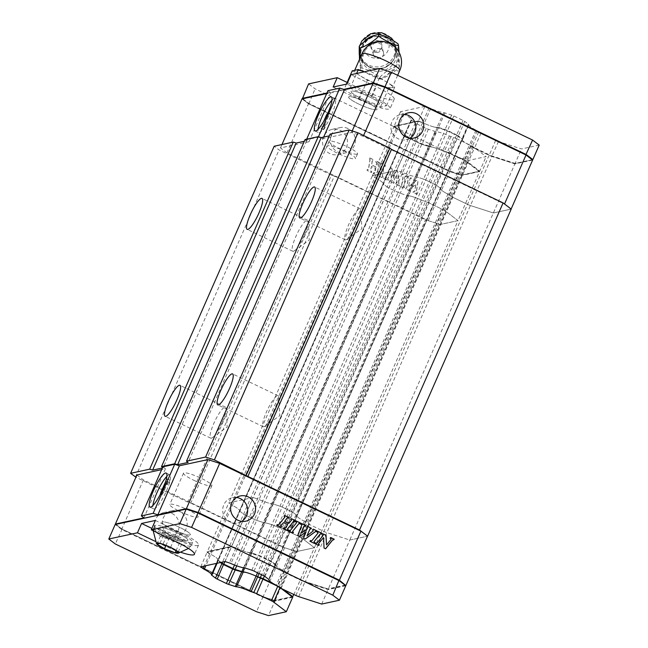 <?xml version="1.0" encoding="UTF-8"?>
<svg xmlns="http://www.w3.org/2000/svg" width="648" height="648" viewBox="0 0 648 648"><rect width="100%" height="100%" fill="white"/><g stroke="black" fill="none" stroke-linecap="round" stroke-linejoin="round"><path stroke-width="0.49" stroke-dasharray="3.24 2.43" d="M345.773 585.727L328.042 589.575L305.103 582.147A4.131 0.648 23.7 0 1 302.219 580.981L287.477 573.909A4.131 0.648 23.7 0 1 285.209 572.605L283.897 570.977A3.102 0.486 -156.3 0 0 282.763 570.305A14.621 2.284 23.7 0 1 275.999 565.882A14.685 1.28 24.3 0 1 275.4 565.137A14.685 1.28 24.3 0 1 275.416 565.121L268.993 579.741L275.416 565.113L271.31 562.002A3.102 0.486 -156.3 0 0 269.609 561.03L260.399 556.608A3.102 0.486 -156.3 0 0 258.236 555.733L250.42 553.133A14.685 1.304 24.8 0 1 247.649 552.274A14.621 2.284 23.7 0 1 237.533 548.597A3.102 0.486 -156.3 0 0 236.018 548.005L231.417 547.05L231.223 546.353L234.284 547.341A3.613 0.567 23.7 0 1 236.018 548.005M225.059 561.533L231.417 547.05L207.068 552.331L209.701 553.716A3.102 0.486 -156.3 0 0 210.827 554.388A14.621 2.284 23.7 0 1 217.566 558.803A14.685 3.305 23.1 0 1 217.858 559.329A14.685 3.305 23.1 0 1 217.898 560.147A14.685 3.305 23.1 0 1 217.874 560.188L220.45 562.537M283.897 570.977A3.613 0.567 23.7 0 1 285.136 571.747L285.833 572.273A3.613 0.567 -156.3 0 0 287.817 573.415L302.551 580.486A3.613 0.567 -156.3 0 0 305.078 581.507L327.848 588.878L345.473 585.055M247.649 552.274A14.102 2.203 -156.3 0 0 250.266 552.663A3.613 0.567 23.7 0 1 251.708 552.987L258.212 555.093A3.613 0.567 23.7 0 1 260.739 556.114L269.941 560.528A3.613 0.567 23.7 0 1 271.933 561.67L275.497 564.392A3.613 0.567 23.7 0 1 275.87 564.943A14.102 2.203 -156.3 0 0 275.999 565.882M209.701 553.716A3.613 0.567 23.7 0 1 208.454 552.947L206.761 551.659L231.223 546.353M220.895 562.44L218.068 560.285A3.613 0.567 23.7 0 1 217.671 559.872A3.613 0.567 23.7 0 1 217.696 559.734A14.102 2.203 -156.3 0 0 217.801 559.184A14.102 2.203 -156.3 0 0 217.566 558.803M282.552 589.081L279.806 586.991A3.613 0.567 -156.3 0 0 277.822 585.849L273.618 583.832M115.879 524.264L122.164 529.068L263.039 596.654L274.647 600.421L292.378 596.573M172.222 529.311A15.503 2.422 -156.3 0 0 190.358 534.689A15.503 2.422 -156.3 0 0 180.112 527.602A15.503 2.422 -156.3 0 0 161.976 522.223A15.503 2.422 -156.3 0 0 172.222 529.311A15.503 2.422 -156.3 0 0 190.358 534.689A15.503 2.422 -156.3 0 0 177.139 526.233A15.503 2.422 -156.3 0 0 161.976 522.223A15.503 2.422 -156.3 0 0 172.222 529.311M321.683 604.066L328.042 589.575L327.848 588.878M200.71 566.814L207.068 552.331L206.761 551.659M277.879 586.351A4.131 0.648 23.7 0 1 280.017 587.59L280.997 588.335M274.647 600.421L274.849 601.117L262.886 597.245L121.646 529.473L115.158 524.524M292.677 597.245L274.849 601.117L268.491 615.6M263.039 596.654L256.527 611.728M122.164 529.068L115.287 543.956M177.649 533.207A15.503 2.422 23.7 0 1 187.896 540.294A15.503 2.422 23.7 0 1 172.733 536.285A15.503 2.422 23.7 0 1 159.513 527.837A15.503 2.422 23.7 0 1 177.649 533.207M155.374 520.457L180.606 532.567A27.127 4.244 23.7 0 1 198.539 544.968A27.127 4.244 23.7 0 1 166.795 535.564L151.883 528.404M181.27 552.461A27.127 4.244 23.7 0 1 162.697 544.903L155.204 541.315M511.199 209.093L493.363 212.965L470.424 205.538A4.131 0.648 23.7 0 1 467.54 204.363L452.798 197.292A4.131 0.648 23.7 0 1 450.53 195.988L449.072 194.878A3.102 0.486 -156.3 0 0 447.881 194.157A14.621 2.284 23.7 0 1 440.648 188.69A14.621 2.284 23.7 0 1 440.672 188.657A3.102 0.486 -156.3 0 0 440.324 188.204L436.63 185.393A3.102 0.486 -156.3 0 0 434.93 184.413L425.728 179.998A3.102 0.486 -156.3 0 0 423.557 179.115L416.826 176.936A3.102 0.486 -156.3 0 0 415.676 176.669A14.621 2.284 23.7 0 1 402.651 172.449A3.102 0.486 -156.3 0 0 401.039 171.825L396.738 170.432L372.389 175.713L374.763 177.528A3.102 0.486 -156.3 0 0 375.945 178.241A14.621 2.284 23.7 0 1 383.146 183.692L239.549 510.81A3.102 0.486 -156.3 0 0 239.549 510.818A3.102 0.486 -156.3 0 0 239.898 511.256L243.616 514.091L239.898 511.256A3.102 0.486 23.7 0 1 239.549 510.818A3.102 0.486 23.7 0 1 239.549 510.81A14.621 2.284 -156.3 0 0 239.566 510.778A14.621 2.284 23.7 0 1 239.549 510.81L218.011 559.872A3.102 0.486 23.7 0 1 218.011 559.872A14.621 2.284 -156.3 0 0 218.028 559.84A14.621 2.284 -156.3 0 0 210.827 554.388A3.102 0.486 23.7 0 1 209.644 553.676L207.271 551.861L228.809 502.799L253.157 497.518L231.62 546.58L207.271 551.861M302.017 98.852L308.505 103.793L449.744 171.566L461.708 175.438L479.536 171.566L458.006 220.628L440.17 224.5L428.207 220.628L286.967 152.855L280.487 147.914L309.023 141.718L306.431 139.741L318.273 137.174L322.971 138.696L351.516 132.508L363.253 136.307L504.492 204.071L511.094 209.118L493.363 212.965L470.424 205.538A4.131 0.648 23.7 0 1 467.54 204.363L452.798 197.292L474.336 148.23A4.131 0.648 -156.3 0 1 472.068 146.926L470.602 145.808A3.102 0.486 -156.3 0 0 469.419 145.095A14.621 2.284 23.7 0 1 462.186 139.628A14.621 2.284 23.7 0 1 462.21 139.587L462.21 139.587A3.102 0.486 -156.3 0 0 461.862 139.142L440.324 188.204L436.63 185.393A3.102 0.486 -156.3 0 0 434.93 184.413L425.728 179.998L447.266 130.928A3.102 0.486 23.7 0 0 445.095 130.054L438.364 127.875A3.102 0.486 -156.3 0 0 437.214 127.607A14.621 2.284 23.7 0 1 424.181 123.387A3.102 0.486 -156.3 0 0 422.569 122.764L418.276 121.37L393.927 126.652L396.301 128.458A3.102 0.486 -156.3 0 0 397.475 129.179A14.621 2.284 23.7 0 1 404.684 134.63A14.621 2.284 23.7 0 1 404.668 134.663A3.102 0.486 -156.3 0 0 404.668 134.671A3.102 0.486 -156.3 0 0 405.016 135.108L218.36 560.317A3.102 0.486 23.7 0 1 218.011 559.88L383.13 183.732A3.102 0.486 -156.3 0 0 383.478 184.17L387.196 187.005A3.102 0.486 -156.3 0 0 388.897 187.985L398.099 192.399A3.102 0.486 -156.3 0 0 400.262 193.274L406.96 195.445A3.102 0.486 -156.3 0 0 408.11 195.712A14.621 2.284 23.7 0 1 421.184 199.948A3.102 0.486 -156.3 0 0 422.796 200.572L425.453 201.431A4.131 0.648 23.7 0 1 428.336 202.605L443.078 209.677A4.131 0.648 23.7 0 1 445.346 210.973L458.006 220.628L440.17 224.5L425.493 219.745L281.912 546.831L296.59 551.586L314.426 547.714L301.766 538.059A4.131 0.648 -156.3 0 0 299.498 536.755L284.756 529.683A4.131 0.648 -156.3 0 0 281.872 528.517L279.215 527.658L281.872 528.517L425.453 201.431A4.131 0.648 23.7 0 1 428.336 202.605L443.078 209.677A4.131 0.648 23.7 0 1 445.346 210.973L458.006 220.628L293.876 594.516M405.016 135.108L408.734 137.943L387.196 187.005A3.102 0.486 -156.3 0 0 388.897 187.985L398.099 192.399L419.637 143.338A3.102 0.486 23.7 0 0 421.799 144.212L428.498 146.383A3.102 0.486 -156.3 0 0 429.648 146.651A14.621 2.284 23.7 0 1 442.714 150.887A3.102 0.486 -156.3 0 0 444.334 151.511L422.796 200.572A3.102 0.486 23.7 0 1 421.184 199.948A14.621 2.284 -156.3 0 0 408.11 195.712A3.102 0.486 23.7 0 1 406.96 195.445L263.38 522.531A3.102 0.486 -156.3 0 0 264.53 522.798A3.102 0.486 23.7 0 1 263.38 522.531L256.681 520.36A3.102 0.486 23.7 0 1 254.518 519.485L245.317 515.071A3.102 0.486 23.7 0 1 243.616 514.091L387.196 187.005L383.478 184.17A3.102 0.486 23.7 0 1 383.13 183.732L404.668 134.671L383.13 183.724A14.621 2.284 -156.3 0 0 383.146 183.692A3.102 0.486 -156.3 0 0 383.13 183.732A3.102 0.486 23.7 0 1 383.13 183.724A14.621 2.284 23.7 0 1 383.13 183.724A14.621 2.284 -156.3 0 0 375.945 178.241L232.365 505.327A14.621 2.284 23.7 0 1 239.566 510.778A14.621 2.284 -156.3 0 0 232.365 505.327A3.102 0.486 23.7 0 1 231.182 504.614A3.102 0.486 -156.3 0 0 232.365 505.327L205.862 565.696M422.569 122.764L401.039 171.825A3.102 0.486 23.7 0 1 402.651 172.449L259.07 499.535A3.102 0.486 -156.3 0 0 257.459 498.911L253.157 497.518L257.459 498.911A3.102 0.486 23.7 0 1 259.07 499.535A14.621 2.284 -156.3 0 0 272.095 503.755A14.621 2.284 23.7 0 1 259.07 499.535L237.533 548.597A14.621 2.284 -156.3 0 0 250.557 552.817A3.102 0.486 23.7 0 1 251.708 553.084L258.447 555.263A3.102 0.486 -156.3 0 1 260.609 556.146L282.147 507.084L291.349 511.499A3.102 0.486 23.7 0 1 293.05 512.471L296.744 515.29L293.05 512.471L458.168 136.323L461.862 139.142M418.276 121.37L396.738 170.432L401.039 171.825L235.921 547.973A3.102 0.486 23.7 0 1 237.533 548.597L230.963 563.549M539.201 145.103L521.462 148.943L498.523 141.523A4.131 0.648 23.7 0 1 495.639 140.349L480.905 133.277A4.131 0.648 23.7 0 1 478.637 131.973L477.171 130.856A3.102 0.486 -156.3 0 0 475.98 130.143A14.621 2.284 23.7 0 1 468.755 124.675A14.621 2.284 23.7 0 1 468.771 124.635L468.771 124.635A3.102 0.486 -156.3 0 0 468.423 124.189L464.729 121.37A3.102 0.486 -156.3 0 0 463.028 120.398L453.827 115.984A3.102 0.486 -156.3 0 0 451.664 115.101L444.925 112.922A3.102 0.486 -156.3 0 0 443.775 112.655A14.621 2.284 23.7 0 1 430.75 108.435A3.102 0.486 -156.3 0 0 429.138 107.811L424.837 106.418L400.488 111.699L402.862 113.513A3.102 0.486 -156.3 0 0 404.044 114.226A14.621 2.284 23.7 0 1 411.245 119.678A14.621 2.284 23.7 0 1 411.237 119.71A3.102 0.486 -156.3 0 0 411.229 119.718A3.102 0.486 -156.3 0 0 411.577 120.155L415.295 122.99A3.102 0.486 -156.3 0 0 416.996 123.971L410.638 138.453A3.102 0.486 -156.3 0 1 408.937 137.473L404.806 134.347A14.685 1.28 -155.7 0 0 404.214 133.593A14.621 2.284 -156.3 0 0 397.475 129.179A3.102 0.486 23.7 0 1 396.349 128.507A3.613 0.567 23.7 0 1 395.11 127.737L393.417 126.449L418.478 120.901L422.666 122.796A3.102 0.486 23.7 0 1 424.181 123.387L402.651 172.449A14.621 2.284 -156.3 0 0 415.676 176.669A3.102 0.486 23.7 0 1 416.826 176.936L273.245 504.023A3.102 0.486 -156.3 0 0 272.095 503.755A3.102 0.486 23.7 0 1 273.245 504.023L279.976 506.201A3.102 0.486 23.7 0 1 282.147 507.084L291.349 511.499A3.102 0.486 23.7 0 1 293.05 512.471L271.512 561.541A3.102 0.486 -156.3 0 0 269.811 560.561L260.609 556.146M462.186 139.628L440.648 188.69A14.621 2.284 -156.3 0 1 440.672 188.657L462.21 139.587L440.672 188.657A3.102 0.486 23.7 0 1 440.672 188.657L275.554 564.797A3.102 0.486 23.7 0 0 275.206 564.351L440.324 188.204A3.102 0.486 23.7 0 1 440.672 188.649A3.102 0.486 -156.3 0 0 440.672 188.649L297.092 515.735A3.102 0.486 -156.3 0 0 296.744 515.29A3.102 0.486 23.7 0 1 297.092 515.735L297.092 515.735A14.621 2.284 -156.3 0 0 297.076 515.776A14.621 2.284 23.7 0 1 297.092 515.735L275.554 564.805A3.102 0.486 23.7 0 1 275.554 564.805A14.621 2.284 -156.3 0 0 275.538 564.837A14.621 2.284 -156.3 0 0 282.763 570.305A3.102 0.486 23.7 0 1 283.954 571.026L285.42 572.144A4.131 0.648 23.7 0 0 287.688 573.44L302.422 580.511A4.131 0.648 23.7 0 0 305.305 581.685L326.843 532.624L349.782 540.043L367.513 536.204L349.782 540.043L328.244 589.113L305.305 581.685M275.538 564.837L440.648 188.69A14.621 2.284 -156.3 0 0 447.881 194.157L304.301 521.243A14.621 2.284 23.7 0 1 297.076 515.776A14.621 2.284 -156.3 0 0 304.301 521.243A3.102 0.486 23.7 0 1 305.491 521.956A3.102 0.486 -156.3 0 0 304.301 521.243L276.202 585.257M416.996 123.971L426.198 128.385A3.102 0.486 -156.3 0 0 428.369 129.26L435.059 131.431A3.102 0.486 -156.3 0 0 436.209 131.698A14.621 2.284 23.7 0 1 449.283 135.934A3.102 0.486 -156.3 0 0 450.895 136.558L453.551 137.417A4.131 0.648 23.7 0 1 456.435 138.583L450.077 153.074A4.131 0.648 23.7 0 0 447.193 151.899L444.236 151.478A3.102 0.486 23.7 0 1 442.714 150.887L277.603 527.035A3.102 0.486 -156.3 0 0 279.215 527.658A3.102 0.486 23.7 0 1 277.603 527.035A14.621 2.284 -156.3 0 0 264.53 522.798A14.621 2.284 23.7 0 1 277.603 527.035L257.523 572.767M463.028 120.398L456.67 134.881A3.102 0.486 -156.3 0 1 458.371 135.861L462.348 139.263A14.685 3.305 -156.9 0 0 462.324 139.32A14.685 3.305 -156.9 0 0 462.364 140.138A14.685 3.305 -156.9 0 0 462.656 140.665A14.621 2.284 -156.3 0 0 469.419 145.095L447.881 194.157A3.102 0.486 23.7 0 1 449.072 194.878L305.491 521.956L306.95 523.074A4.131 0.648 -156.3 0 0 309.226 524.378L323.959 531.449A4.131 0.648 -156.3 0 0 326.843 532.624L349.782 540.043L514.901 163.895L532.632 160.048M404.044 114.226L375.945 178.241A3.102 0.486 23.7 0 1 374.763 177.528L231.182 504.614L228.809 502.799L253.157 497.518L396.738 170.432L372.389 175.713L228.809 502.799L231.182 504.614L209.644 553.676M136.906 475L143.386 479.941L284.626 547.714L296.59 551.586L275.052 600.647L263.096 596.776L121.848 529.003L115.717 524.329M162.851 466.827L165.443 468.804L161.619 469.638M193.752 480.249A15.503 2.422 -156.3 0 0 211.896 485.619A15.503 2.422 -156.3 0 0 198.677 477.171A15.503 2.422 -156.3 0 0 183.506 473.161A15.503 2.422 -156.3 0 0 193.752 480.249M165.443 468.804L143.913 517.865M143.386 479.941L121.848 529.003M284.626 547.714L263.096 596.776M171.923 513.435A12.92 12.474 -102.2 0 1 179.221 526.597A12.92 12.474 -102.2 0 1 169.533 537.735A12.92 12.474 -102.2 0 1 154.605 527.755A12.92 12.474 -102.2 0 1 164.057 512.487A12.92 12.474 -102.2 0 1 171.923 513.435M292.507 596.865L275.052 600.647M272.849 583.37L277.96 585.824A4.131 0.648 23.7 0 1 280.228 587.12L283.2 589.397M218.36 560.317L221.081 562.399M235.921 547.973L231.62 546.58M275.206 564.351L271.512 561.541M345.603 585.346L328.244 589.113M179.812 511.718A12.92 12.474 77.8 0 0 171.947 510.778A12.92 12.474 77.8 0 0 162.494 526.046A12.92 12.474 77.8 0 0 177.422 536.026A12.92 12.474 77.8 0 0 187.11 524.888A12.92 12.474 77.8 0 0 179.812 511.718M287.769 530.647L283.216 528.549L283.929 527.796M284.99 528.144A0.502 0.486 77.8 0 0 285.193 527.999L287.526 524.58L283.476 522.653M281.054 527.423L276.575 525.366L277.287 524.613M278.348 524.961A0.502 0.486 77.8 0 0 278.551 524.807L284.796 517.015L283.889 516.237L284.602 515.484M288.36 518.295L287.542 517.995A0.502 0.486 77.8 0 0 287.307 517.946M288.814 523.438L291.422 520.214L290.523 519.421L291.236 518.667M295.002 521.478L294.184 521.178A0.502 0.486 77.8 0 0 293.941 521.13M292.783 533.053L288.303 530.995L289.016 530.242M290.077 530.582A0.502 0.486 77.8 0 0 290.28 530.437L296.509 522.653L295.61 521.867L296.33 521.105M300.089 523.924L299.271 523.616A0.502 0.486 77.8 0 0 299.028 523.576M314.24 543.348L309.768 541.291L310.481 540.537M311.534 540.886A0.502 0.486 77.8 0 0 311.745 540.732L317.974 532.956L317.075 532.162L317.787 531.409M321.554 534.219L320.736 533.92A0.502 0.486 77.8 0 0 320.493 533.871M318.67 545.47L315.074 543.842L315.787 543.081M316.613 543.267A0.753 0.729 77.8 0 0 316.945 543.032L322.866 535.637A0.502 0.486 77.8 0 0 322.688 534.859L323.101 533.952M326.373 545.025L330.836 539.46A0.502 0.486 77.8 0 0 330.658 538.682L329.937 538.334L330.65 537.581M333.526 539.962L333.291 539.946A0.753 0.729 77.8 0 0 332.902 539.881M325.523 548.767L323.927 548.087L323.433 537.581M299.449 536.252L297.594 535.451L301.563 525.245A0.502 0.486 77.8 0 0 301.312 524.596L300.704 524.305L301.417 523.552M305.176 526.362L304.576 526.168A0.502 0.486 77.8 0 0 304.333 526.119M301.101 533.166L306.909 528.938A1.004 0.972 77.8 0 0 306.739 527.205L307.168 526.314M310.708 529.019L310.019 528.792M306.86 535.912L313.154 530.882L312.425 529.934L313.138 529.173M316.459 531.781L315.835 531.562A0.502 0.486 77.8 0 0 315.592 531.522M305.192 539.006L303.345 538.213L305.864 532.202M241.728 521.365A12.92 12.474 -102.2 0 1 237.929 522.904A12.92 12.474 -102.2 0 1 223.001 512.924A12.92 12.474 -102.2 0 1 232.454 497.656A12.92 12.474 -102.2 0 1 236.544 497.478M166.868 476.361A18.857 3.929 115.6 0 1 169.857 474.814A18.857 3.929 115.6 0 1 165.24 493.517A18.857 3.929 115.6 0 1 153.536 508.818A18.857 3.929 115.6 0 1 152.879 505.521M165.831 481.067A2.584 0.535 115.6 0 1 167.427 478.969A2.584 0.535 115.6 0 1 166.973 481.156L162.356 491.67A2.584 0.535 -64.4 0 1 160.583 494.14A2.584 0.535 -64.4 0 1 160.485 493.987M168.107 481.707L163.49 492.221A2.584 0.535 115.6 0 1 161.717 494.691A2.584 0.535 115.6 0 1 162.178 492.504L166.795 481.99A2.584 0.535 -64.4 0 0 166.334 484.178A2.584 0.535 -64.4 0 0 166.423 484.186A2.584 0.535 -64.4 0 0 168.107 481.707L166.973 481.156M167.565 484.728A2.584 0.535 115.6 0 1 167.476 484.72A2.584 0.535 115.6 0 1 168.107 482.161A2.584 0.535 115.6 0 1 169.711 480.063A2.584 0.535 115.6 0 1 169.16 482.436A2.584 0.535 115.6 0 1 167.565 484.728M334.368 176.029L331.436 175.073L187.855 502.16L190.787 503.115L334.368 176.029L425.493 219.745M331.436 175.073L279.045 149.939L274.185 146.229M305.095 139.523L306.715 140.762L304.325 141.28M330.083 134.104L331.703 135.343L329.314 135.861M187.855 502.16L135.918 477.244M135.464 477.025L279.045 149.939M190.787 503.115L281.912 546.831M461.708 175.438L296.59 551.586L314.426 547.714L301.766 538.059A4.131 0.648 -156.3 0 0 299.498 536.755L284.756 529.683A4.131 0.648 -156.3 0 0 281.872 528.517L261.589 574.719M243.535 567.721L263.38 522.531L256.681 520.36A3.102 0.486 23.7 0 1 254.518 519.485L245.317 515.071A3.102 0.486 23.7 0 1 243.616 514.091L222.548 562.075M251.708 553.084L273.245 504.023L279.976 506.201A3.102 0.486 23.7 0 1 282.147 507.084L425.728 179.998A3.102 0.486 -156.3 0 0 423.557 179.115L258.447 555.263M283.954 571.026L305.491 521.956L306.95 523.074A4.131 0.648 -156.3 0 0 309.226 524.378L323.959 531.449A4.131 0.648 -156.3 0 0 326.843 532.624L491.962 156.476L514.901 163.895M306.715 140.762L163.134 467.848L162.591 467.435M163.134 467.848L162.332 468.018M331.703 135.343L188.123 462.421M304.528 234.803A17.172 3.58 -64.4 0 0 308.246 221.827A17.172 3.58 -64.4 0 0 307.581 220.271A17.172 3.58 -64.4 0 0 296.93 234.203A17.172 3.58 -64.4 0 0 292.726 251.238A17.172 3.58 -64.4 0 0 294.354 250.776A17.172 3.58 -64.4 0 0 304.528 234.803M222.483 421.71A17.172 3.58 -64.4 0 0 226.201 408.734A17.172 3.58 -64.4 0 0 225.536 407.179A17.172 3.58 -64.4 0 0 214.885 421.111A17.172 3.58 -64.4 0 0 210.681 438.145A17.172 3.58 -64.4 0 0 212.309 437.684A17.172 3.58 -64.4 0 0 222.483 421.71M357.137 223.398A17.172 3.58 -64.4 0 0 360.855 210.414A17.172 3.58 -64.4 0 0 360.199 208.859A17.172 3.58 -64.4 0 0 349.539 222.799A17.172 3.58 -64.4 0 0 345.335 239.825A17.172 3.58 -64.4 0 0 346.964 239.363A17.172 3.58 -64.4 0 0 357.137 223.398M275.092 410.297A17.172 3.58 -64.4 0 0 278.81 397.321A17.172 3.58 -64.4 0 0 278.154 395.766A17.172 3.58 -64.4 0 0 267.494 409.698A17.172 3.58 -64.4 0 0 263.291 426.732A17.172 3.58 -64.4 0 0 264.919 426.271A17.172 3.58 -64.4 0 0 275.092 410.297M447.266 130.928L456.467 135.351A3.102 0.486 23.7 0 1 458.168 136.323M419.637 143.338L410.435 138.923A3.102 0.486 23.7 0 1 408.734 137.943M444.334 151.511L446.99 152.369A4.131 0.648 -156.3 0 1 449.874 153.536L264.376 576.113M479.536 171.566L466.876 161.911A4.131 0.648 -156.3 0 0 464.608 160.607L449.874 153.536M327.969 90.68L330.561 92.656L326.738 93.49M474.336 148.23L489.078 155.301A4.131 0.648 -156.3 0 0 491.962 156.476M358.871 104.101A15.503 2.422 -156.3 0 0 377.014 109.472A15.503 2.422 -156.3 0 0 366.768 102.392A15.503 2.422 -156.3 0 0 348.624 97.014A15.503 2.422 -156.3 0 0 358.871 104.101A15.503 2.422 -156.3 0 0 377.014 109.472A15.503 2.422 -156.3 0 0 363.795 101.023A15.503 2.422 -156.3 0 0 348.624 97.014A15.503 2.422 -156.3 0 0 358.871 104.101M345.23 151.454A15.503 2.422 -156.3 0 0 327.086 146.075A15.503 2.422 -156.3 0 0 340.305 154.524A15.503 2.422 -156.3 0 0 355.477 158.541A15.503 2.422 -156.3 0 0 345.23 151.454M470.602 145.808L449.072 194.878L450.53 195.988L285.42 572.144M287.688 573.44L452.798 197.292A4.131 0.648 23.7 0 1 450.53 195.988L472.068 146.926M259.087 573.512L422.796 200.572L425.453 201.431L446.99 152.369M428.498 146.383L406.96 195.445L400.262 193.274L236.714 565.858M234.527 565.032L398.099 192.399A3.102 0.486 -156.3 0 0 400.262 193.274L421.799 144.212M396.301 128.458L374.763 177.528L372.389 175.713L393.927 126.652M438.364 127.875L416.826 176.936L423.557 179.115L445.095 130.054M322.971 138.696L323.676 137.076M351.516 132.508L352.196 130.953M363.253 136.307L363.601 135.521M428.207 220.628L449.744 171.566M286.967 152.855L308.505 103.793M380.141 162.98L375.71 160.858L375.557 161.879L376.318 162.251A0.502 0.486 -102.2 0 1 376.601 162.786L375.646 166.868L371.677 164.965L372.082 161.255A0.753 0.729 -102.2 0 1 373.102 160.704L373.499 159.797L369.077 157.675L368.915 158.695L369.684 159.06A0.502 0.486 -102.2 0 1 369.959 159.602L368.38 169.63L367.222 169.42L367.06 170.44L371.482 172.562L371.644 171.542L370.883 171.177A0.502 0.486 -102.2 0 1 370.599 170.635L371.401 166.536L375.524 168.456L375.014 172.797L373.856 172.603L373.694 173.624L378.124 175.754L378.286 174.725L377.517 174.361A0.502 0.486 -102.2 0 1 377.241 173.818L378.772 164.114A0.502 0.486 -102.2 0 1 379.445 163.75L379.979 164.001L380.271 162.956L375.848 160.834L375.686 161.854L376.448 162.219A0.502 0.486 -102.2 0 1 376.731 162.761L375.775 166.844L371.806 164.94L372.211 161.222A0.753 0.729 -102.2 0 1 373.232 160.672L373.637 159.773L369.206 157.642L369.044 158.663L369.814 159.035A0.502 0.486 -102.2 0 1 370.089 159.578L368.51 169.598L367.351 169.395L367.189 170.416L371.62 172.538L371.782 171.518L371.012 171.145A0.502 0.486 -102.2 0 1 370.729 170.602L371.531 166.512L375.654 168.431L375.151 172.773L373.993 172.579L373.831 173.599L378.254 175.721L378.416 174.701L377.646 174.336A0.502 0.486 -102.2 0 1 377.371 173.794L378.902 164.09A0.502 0.486 -102.2 0 1 379.582 163.717L380.109 163.976L380.271 162.956M383.859 166.56A0.502 0.486 -102.2 0 1 384.539 166.188L385.066 166.447L385.228 165.426L380.805 163.304L380.643 164.325L381.405 164.689A0.502 0.486 -102.2 0 1 381.688 165.232L380.109 175.244L378.95 175.049L378.788 176.07L383.211 178.192L383.373 177.171L382.604 176.799A0.502 0.486 -102.2 0 1 382.328 176.264L383.989 166.528A0.502 0.486 -102.2 0 1 384.669 166.163L385.196 166.415L385.358 165.394L380.935 163.272L380.773 164.292L381.542 164.665A0.502 0.486 -102.2 0 1 381.818 165.2L380.238 175.211L379.08 175.017L378.918 176.037L383.341 178.16L383.503 177.139L382.741 176.774A0.502 0.486 -102.2 0 1 382.458 176.232L383.989 166.528M405.324 176.855A0.502 0.486 -102.2 0 1 405.996 176.491L406.531 176.742L406.693 175.721L402.262 173.599L402.1 174.62L402.87 174.984A0.502 0.486 -102.2 0 1 403.153 175.527L401.566 185.539L400.407 185.344L400.245 186.365L404.676 188.487L404.838 187.466L404.069 187.102A0.502 0.486 -102.2 0 1 403.785 186.559L405.454 176.823A0.502 0.486 -102.2 0 1 406.126 176.459L406.661 176.718L406.823 175.689L402.392 173.567L402.238 174.587L402.999 174.96A0.502 0.486 -102.2 0 1 403.283 175.503L401.703 185.514L400.537 185.32L400.383 186.341L404.806 188.463L404.968 187.442L404.198 187.07A0.502 0.486 -102.2 0 1 403.923 186.527L405.454 176.823M409.73 178.97A0.502 0.486 -102.2 0 1 410.411 178.605L410.954 178.864L411.116 177.844L407.576 176.143L407.786 177.35A0.753 0.729 -102.2 0 1 408.208 178.16L406.709 187.677A0.502 0.486 -102.2 0 1 406.029 188.042L405.559 188.916L408.459 190.31L415.805 184.332L414.671 191.5A0.502 0.486 -102.2 0 1 413.991 191.865L413.27 191.516L413.108 192.537L416.648 194.238L416.624 193.128A0.753 0.729 -102.2 0 1 416.21 192.318L417.976 181.132L416.421 180.395L408.483 186.859L409.86 178.945A0.502 0.486 -102.2 0 1 410.54 178.573L411.083 178.84L411.245 177.819L407.705 176.118L407.916 177.317A0.753 0.729 -102.2 0 1 408.337 178.135L406.839 187.645A0.502 0.486 -102.2 0 1 406.158 188.009L405.689 188.884L408.596 190.277L415.935 184.307L414.801 191.468A0.502 0.486 -102.2 0 1 414.121 191.832L413.4 191.484L413.238 192.513L416.777 194.206L416.761 193.096A0.753 0.729 -102.2 0 1 416.34 192.286L418.106 181.108L416.559 180.363L408.613 186.827L409.86 178.945M393.134 176.426L391.862 168.61L390.096 167.759L385.276 177.56A0.502 0.486 -102.2 0 1 384.645 177.779L384.037 177.487L383.875 178.508L388.298 180.63L388.46 179.609L387.909 179.35A0.502 0.486 -102.2 0 1 387.666 178.67L390.72 172.036L391.441 179.391A1.004 0.972 -102.2 0 1 390.08 180.387L389.626 181.27L393.83 183.287L393.992 182.266L393.32 181.659L396.471 174.798L396.924 183.076L395.766 183.117L395.604 184.137L399.581 186.049L399.743 185.028L399.168 184.753A0.502 0.486 -102.2 0 1 398.885 184.34L397.621 171.372L395.847 170.521L393.134 176.426L392 168.577L390.226 167.727L385.406 177.528A0.502 0.486 -102.2 0 1 384.774 177.755L384.167 177.463L384.005 178.484L388.436 180.606L388.589 179.585L388.039 179.318A0.502 0.486 -102.2 0 1 387.804 178.646L390.857 172.004L391.57 179.366A1.004 0.972 -102.2 0 1 390.209 180.363L389.756 181.246L393.96 183.263L394.122 182.234L393.449 181.634L396.6 174.774L397.062 183.044L395.896 183.084L395.734 184.105L399.719 186.017L399.881 184.996L399.298 184.721A0.502 0.486 -102.2 0 1 399.014 184.307L397.751 171.339L395.977 170.489L393.263 176.402M340.111 130.272A12.92 12.474 -102.2 0 1 347.417 143.443A12.92 12.474 -102.2 0 1 337.721 154.58A12.92 12.474 -102.2 0 1 322.801 144.601A12.92 12.474 -102.2 0 1 332.246 129.333A12.92 12.474 -102.2 0 1 340.111 130.272M280.487 147.914L281.961 144.544M309.023 141.718L330.561 92.656M306.431 139.741L306.682 139.182M318.273 137.174L318.46 136.744M409.925 138.21A12.92 12.474 -102.2 0 1 406.126 139.741A12.92 12.474 -102.2 0 1 391.198 129.762A12.92 12.474 -102.2 0 1 400.65 114.493A12.92 12.474 -102.2 0 1 404.741 114.323M348.008 128.563A12.92 12.474 77.8 0 0 340.143 127.624A12.92 12.474 77.8 0 0 330.691 142.884A12.92 12.474 77.8 0 0 345.619 152.863A12.92 12.474 77.8 0 0 355.307 141.734A12.92 12.474 77.8 0 0 348.008 128.563M331.987 100.213A18.857 3.929 115.6 0 1 334.976 98.666A18.857 3.929 115.6 0 1 331.614 114.623A18.857 3.929 115.6 0 1 318.654 132.67A18.857 3.929 115.6 0 1 317.998 129.373M324 126.587A2.584 0.535 -64.4 0 0 324.454 124.4A2.584 0.535 -64.4 0 0 322.68 126.87L327.297 116.357A2.584 0.535 115.6 0 1 329.071 113.886A2.584 0.535 115.6 0 1 328.609 116.073L324 126.587L322.858 126.036L327.475 115.522A2.584 0.535 -64.4 0 0 327.929 113.335A2.584 0.535 -64.4 0 0 327.758 113.368M322.858 126.036A2.584 0.535 115.6 0 1 321.084 128.507A2.584 0.535 115.6 0 1 321.546 126.32L322.68 126.87M323.814 121.144L321.546 126.32M325.134 127.129A2.584 0.535 115.6 0 1 323.449 129.608A2.584 0.535 115.6 0 1 323.36 129.6A2.584 0.535 115.6 0 1 323.992 127.04A2.584 0.535 115.6 0 1 325.596 124.943A2.584 0.535 115.6 0 1 325.134 127.129M430.75 108.435L424.181 123.387A14.621 2.284 -156.3 0 0 434.306 127.065A14.685 3.28 -157.4 0 0 437.351 127.292L444.868 129.883A3.613 0.567 23.7 0 1 447.395 130.904L456.597 135.319A3.613 0.567 23.7 0 1 458.582 136.461L462.154 139.182A3.613 0.567 23.7 0 1 462.55 139.595A3.613 0.567 23.7 0 1 462.526 139.733A14.102 2.203 -156.3 0 0 462.421 140.284A14.102 2.203 -156.3 0 0 462.656 140.665M404.806 134.347L411.229 119.718L404.806 134.347A14.685 1.28 -155.7 0 0 404.814 134.33L404.352 134.517A14.102 2.203 -156.3 0 0 404.214 133.593M396.349 128.507L395.726 127.405L395.11 127.737M475.98 130.143L469.419 145.095A3.102 0.486 23.7 0 1 470.545 145.768L471.582 145.938L472.489 147.064A3.613 0.567 -156.3 0 0 474.474 148.206L489.208 155.277A3.613 0.567 -156.3 0 0 491.735 156.298L514.496 163.669L532.121 159.845L525.706 154.953L384.847 87.367L373.451 83.673L302.527 99.055L308.821 103.85L449.688 171.445L461.303 175.203L479.026 171.364L466.463 161.781A3.613 0.567 -156.3 0 0 464.478 160.639L449.744 153.568A3.613 0.567 -156.3 0 0 447.217 152.547L445.962 152.134A3.613 0.567 23.7 0 1 444.236 151.478M449.283 135.934L442.714 150.887A14.621 2.284 -156.3 0 0 432.572 147.193A14.685 1.304 -155.2 0 0 429.786 146.335L428.474 145.841L428.498 146.48L422.034 144.391A3.613 0.567 23.7 0 1 419.507 143.37L410.297 138.947A3.613 0.567 23.7 0 1 408.313 137.805L404.725 135.067A3.613 0.567 23.7 0 1 404.352 134.517M470.545 145.768A3.613 0.567 23.7 0 1 471.793 146.537M434.306 127.065A14.102 2.203 -156.3 0 0 436.922 127.454A3.613 0.567 23.7 0 1 438.364 127.778M456.435 138.583L471.177 145.654A4.131 0.648 23.7 0 1 473.445 146.958L486.105 156.614L468.269 160.485L456.314 156.614L315.066 88.841L308.586 83.9M347.142 82.434L362.475 89.788A27.127 4.244 -156.3 0 0 394.219 99.193A27.127 4.244 -156.3 0 0 376.286 86.792L351.054 74.682M432.572 147.193A14.102 2.203 -156.3 0 0 429.94 146.804A3.613 0.567 23.7 0 1 428.498 146.48M417.871 121.144L420.941 122.132A3.613 0.567 23.7 0 1 422.666 122.796M361.333 98.496A15.503 2.422 -156.3 0 0 379.477 103.866A15.503 2.422 -156.3 0 0 366.258 95.418A15.503 2.422 -156.3 0 0 351.086 91.409A15.503 2.422 -156.3 0 0 361.333 98.496M393.417 126.449L394.13 126.182L395.726 127.405M410.297 138.947L410.638 138.453L419.839 142.868A3.102 0.486 -156.3 0 0 422.01 143.751L428.474 145.841M449.744 153.568L450.077 153.074L464.819 160.145A4.131 0.648 23.7 0 1 467.087 161.449L479.747 171.104L461.911 174.968L449.955 171.096L308.707 103.324L302.227 98.383M479.026 171.364L479.747 171.104L486.105 156.614M461.303 175.203L461.911 174.968L468.269 160.485M449.688 171.445L456.314 156.614M308.821 103.85L315.066 88.841M326.94 93.02L343.724 89.383M514.496 163.669L515.103 163.434L492.164 156.006A4.131 0.648 23.7 0 1 489.281 154.84L474.547 147.768A4.131 0.648 23.7 0 1 472.279 146.464L471.582 145.938M532.842 159.586L515.103 163.434L521.462 148.943M456.597 135.319L456.67 134.881L447.468 130.467A3.102 0.486 -156.3 0 0 445.306 129.584L438.801 127.486M424.837 106.418L418.478 120.901L393.514 126.522M333.137 87.026L358.376 99.136A27.127 4.244 -156.3 0 0 390.12 108.54A27.127 4.244 -156.3 0 0 372.187 96.139L346.947 84.029M400.488 111.699L394.13 126.182M364.273 71.815L379.558 77.63L394.745 87.035L391.708 87.691A20.663 3.232 -156.3 0 0 392.413 87.253A20.663 3.232 -156.3 0 0 387.156 82.328A20.663 3.232 -156.3 0 0 368.931 73.588A20.663 3.232 -156.3 0 0 355.258 70.203A20.663 3.232 -156.3 0 0 354.561 70.64A20.663 3.232 -156.3 0 0 359.818 75.565A20.663 3.232 -156.3 0 0 375.994 83.511A20.663 3.232 -156.3 0 0 378.043 84.305A20.663 3.232 -156.3 0 0 391.708 87.691L388.67 88.347L367.408 80.263L352.22 70.859M361.949 53.816A20.663 3.232 -156.3 0 0 363.066 55.752L361.94 62.338C361.438 65.764 361.949 68.858 363.471 71.62L378.124 78.651C379.963 79.072 383.065 77.711 387.447 74.569L392.437 69.846A20.663 3.232 -156.3 0 0 399.792 70.43M359.486 59.43L360.636 69.49L363.471 71.62M360.126 67.659C366.177 68.882 372.786 72.058 379.939 77.169L380.457 78.999C384.483 78.513 396.357 71.037 399.403 67.076L399.063 52.326M378.124 78.651L380.457 78.999M399.306 67.449L398.885 65.246C398.042 56.157 397.751 49.021 398.01 43.821M360.426 57.291L360.669 69.563M363.066 55.752A17.302 16.467 -15.8 0 1 387.958 43.967A17.302 16.467 -15.8 0 1 392.437 69.846M379.939 77.169C385.706 71.248 392.024 67.279 398.885 65.246M375.767 33.518A12.92 12.296 164.2 0 0 365.383 52.682A12.92 12.296 164.2 0 0 387.658 51.297A12.92 12.296 164.2 0 0 375.767 33.518M376.488 51.2A5.638 5.362 -15.8 0 1 371.304 43.448A5.638 5.362 -15.8 0 1 381.024 42.841A5.638 5.362 -15.8 0 1 376.488 51.2M344.023 89.554L350.098 88.233L371.353 96.317L386.54 105.721L380.465 107.042L359.203 98.958L344.023 89.554L346.388 84.151M359.203 98.958L367.408 80.263M350.098 88.233L356.57 73.491M380.465 107.042L388.67 88.347M386.54 105.721L394.745 87.035M371.353 96.317L379.558 77.63M378.95 104.198A15.503 2.422 -156.3 0 0 379.477 103.866A15.503 2.422 -156.3 0 0 366.258 95.418A15.503 2.422 -156.3 0 0 351.086 91.409A15.503 2.422 -156.3 0 0 362.807 99.185A15.503 2.422 -156.3 0 0 378.95 104.198M356.999 154.192A15.503 2.422 23.7 0 1 340.856 149.178A15.503 2.422 23.7 0 1 329.144 141.402A15.503 2.422 23.7 0 1 344.307 145.411A15.503 2.422 23.7 0 1 357.526 153.868A15.503 2.422 23.7 0 1 356.999 154.192M383.567 53.136A5.168 4.917 -15.8 0 1 373.451 54.853A5.168 4.917 -15.8 0 1 377.087 48.721A5.168 4.917 -15.8 0 1 383.567 53.136M376.974 52.529A5.168 4.917 164.2 0 0 381.745 46.202A5.168 4.917 164.2 0 0 375.435 42.873A5.168 4.917 164.2 0 0 376.974 52.529M197.624 517.258A15.503 2.422 -156.3 0 0 198.15 516.926A15.503 2.422 -156.3 0 0 186.43 509.15A15.503 2.422 -156.3 0 0 170.294 504.144A15.503 2.422 -156.3 0 0 169.768 504.468A15.503 2.422 -156.3 0 0 181.489 512.244A15.503 2.422 -156.3 0 0 197.624 517.258M178.184 552.12L183.101 540.91L180.063 541.566L169.436 537.524L161.846 532.826L164.884 532.162L175.511 536.204L183.101 540.91M176.021 550.784L180.063 541.566M170.586 547.422L175.511 536.204M159.959 543.38L164.884 532.162M156.921 544.037L161.846 532.826M165.88 545.632L169.436 537.524M154.046 528.59A20.663 3.232 -156.3 0 0 153.341 529.027A20.663 3.232 -156.3 0 0 153.309 529.165A20.663 3.232 -156.3 0 0 169.387 539.59A20.663 3.232 -156.3 0 0 190.488 546.078A20.663 3.232 -156.3 0 0 191.111 545.762A20.663 3.232 -156.3 0 0 191.192 545.64A20.663 3.232 -156.3 0 0 175.568 535.272A20.663 3.232 -156.3 0 0 154.046 528.59M155.48 525.317A20.663 3.232 -156.3 0 0 154.783 525.755A20.663 3.232 -156.3 0 0 172.4 537.022A20.663 3.232 -156.3 0 0 192.626 542.368A20.663 3.232 -156.3 0 0 177.001 532A20.663 3.232 -156.3 0 0 155.48 525.317M160.04 527.504A15.503 2.422 -156.3 0 0 159.513 527.837A15.503 2.422 -156.3 0 0 172.733 536.285A15.503 2.422 -156.3 0 0 187.896 540.294A15.503 2.422 -156.3 0 0 176.175 532.518A15.503 2.422 -156.3 0 0 160.04 527.504M283.929 571.074L277.385 585.978M275.011 564.813L268.645 579.304M250.266 552.663L243.996 567.77M251.513 553.538L245.147 568.037M235.896 548.03L229.351 562.926M209.62 553.724L204.209 566.06M217.696 559.734L216.464 563.395L217.898 560.147M211.483 574.768L217.874 560.196M218.157 560.771L217.064 563.266M284.521 572.079L285.136 571.747M269.001 579.725L275.87 564.943M274.882 564.724L275.497 564.392M234.309 547.989L234.284 547.341M208.454 552.947L208.664 553.546M218.068 560.285L218.279 560.885M298.744 596.638L305.078 581.507M295.861 595.463L302.551 580.486M281.119 588.392L287.817 573.415M278.851 587.096L285.209 572.605L285.833 572.273M264.951 576.493L271.31 562.002L271.933 561.67M263.25 575.513L269.941 560.528M254.04 571.099L260.739 556.114M251.878 570.216L258.212 555.093M251.732 553.627L251.708 552.987M277.822 585.849L277.757 586.254M279.806 586.991L279.936 587.785M166.795 535.564L162.697 544.903M180.606 532.567L176.507 541.906M437.214 127.607L250.557 552.817M429.648 146.651L244.725 567.915M466.876 161.911L280.228 587.12M464.608 160.607L277.96 585.824M410.435 138.923L224.905 561.565M456.467 135.351L269.811 560.561M489.078 155.301L302.422 580.511M163.49 492.221L162.356 491.67M161.417 492.14L162.178 492.504M166.795 481.99L165.71 481.472M327.475 115.522L328.609 116.073M327.297 116.357L326.535 115.992M444.925 112.922L438.566 127.421M443.775 112.655L436.922 127.454M450.895 136.558L444.358 151.454M411.577 120.155L405.211 134.654M402.862 113.513L396.325 128.409M429.138 107.811L422.593 122.707M462.348 139.263L468.771 124.635L462.526 139.733M468.423 124.189L462.065 138.688M477.171 130.856L470.626 145.76M436.209 131.698L429.94 146.804M435.059 131.431L428.693 145.93M445.937 151.494L445.962 152.134M405.348 134.735L404.725 135.067M415.295 122.99L408.937 137.473L408.313 137.805M426.198 128.385L419.507 143.37M428.369 129.26L422.034 144.391M453.551 137.417L447.217 152.547M471.177 145.654L464.478 160.639M473.445 146.958L467.087 161.449L466.463 161.781M498.523 141.523L491.735 156.298M495.639 140.349L489.208 155.277M480.905 133.277L474.474 148.206M478.637 131.973L472.279 146.464L472.489 147.064M461.943 138.583L462.154 139.182M464.729 121.37L458.371 135.861L458.582 136.461M453.827 115.984L447.395 130.904M451.664 115.101L444.868 129.883M421.37 121.84L420.941 122.132M372.187 96.139L376.286 86.792M358.376 99.136L362.475 89.788M361.94 62.338A18.338 17.456 -15.8 0 1 366.144 47.62M387.447 74.569A18.338 17.456 -15.8 0 0 396.949 64.76A18.338 17.456 -15.8 0 0 387.682 42.736A18.338 17.456 164.2 0 0 385.844 42.063M377.8 36.239A18.411 17.528 164.2 0 0 360.183 54.934A18.411 17.528 164.2 0 0 379.234 71.345A18.411 17.528 164.2 0 0 396.851 52.65A18.411 17.528 164.2 0 0 377.8 36.239M382.247 35.421A17.836 16.978 164.2 0 0 377.339 35.073A17.836 16.978 164.2 0 0 375.386 35.3M364.095 41.853A17.836 16.978 164.2 0 0 362.192 60.191A17.836 16.978 164.2 0 0 378.724 69.077A17.836 16.978 164.2 0 0 394.413 58.28A17.836 16.978 164.2 0 0 391.222 40.33A17.836 16.978 164.2 0 0 388.29 37.916M390.72 37.738A18.079 17.213 -15.8 0 1 386.03 64.565A18.079 17.213 -15.8 0 1 359.98 54.691A18.079 17.213 -15.8 0 1 376.642 32.4A18.079 17.213 -15.8 0 1 390.72 37.738M217.89 560.399L217.671 559.872M183.506 473.161L169.768 504.468M211.896 485.619L198.15 516.926M198.539 544.968L194.441 554.307M404.684 134.63L218.028 559.84M171.947 510.778L164.057 512.487M177.422 536.026L169.533 537.735M237.929 522.904L245.819 521.186M232.454 497.656L240.343 495.939M169.857 474.814L166.212 473.064M153.536 508.818L149.891 507.068M161.717 494.691L160.583 494.14M169.711 480.063L167.427 478.969M167.476 484.72L166.334 484.178M307.581 220.271L262.027 198.41M292.726 251.238L247.163 229.376M225.536 407.179L179.974 385.317M210.681 438.145L165.119 416.283M360.199 208.859L314.636 186.997M345.335 239.825L299.781 217.963M278.154 395.766L232.591 373.904M263.291 426.732L217.736 404.87M294.354 250.776L309.25 240.116L308.246 221.827M212.309 437.684L227.205 427.024L226.201 408.734M346.964 239.363L361.868 228.712L360.855 210.414M264.919 426.271L279.823 415.611L278.81 397.321M329.144 141.402L327.086 146.075M357.526 153.868L355.477 158.541M408.54 112.784L400.65 114.493M414.015 138.032L406.126 139.741M337.721 154.58L345.619 152.863M332.246 129.333L340.143 127.624M315.009 130.92L318.654 132.67M331.331 96.917L334.976 98.666M321.084 128.507L323.36 129.6M324.454 124.4L325.596 124.943M327.929 113.335L329.071 113.886M411.245 119.678L404.822 134.33M468.755 124.675L462.324 139.32M462.34 139.061L462.55 139.595M394.219 99.193L390.12 108.54M397.653 75.314L392.413 87.253M377.695 36.474C364.354 36.418 358.182 53.209 361.625 57.826C363.755 64.76 369.473 68.494 378.764 69.028C386.087 68.267 391.246 64.678 394.259 58.263C395.685 54.343 395.888 50.86 394.867 47.806C394.705 44.177 387.447 35.583 377.695 36.474M359.608 45.878L359.203 47.531M359.243 54.635L361.13 59.729L363.917 63.504L373.629 68.834L384.45 67.894L393.385 60.701L396.122 54.035L396.26 47.871L393.684 40.954M383.397 52.051L381.745 46.202M373.451 54.853L371.798 49.005M154.783 525.755L153.341 529.027M192.626 542.368L191.192 545.64M191.111 545.762L188.471 548.435M153.155 530.704L153.309 529.165"/><path stroke-width="0.97" d="M282.552 589.081L292.677 597.245L286.319 611.728L273.659 602.073A4.131 0.648 -156.3 0 0 271.391 600.777L256.657 593.706A4.131 0.648 -156.3 0 0 253.773 592.531L251.116 591.673A3.102 0.486 23.7 0 1 249.496 591.049A14.621 2.284 -156.3 0 0 236.431 586.813A3.102 0.486 23.7 0 1 235.273 586.545L228.582 584.375A3.102 0.486 23.7 0 1 226.419 583.5L217.218 579.085A3.102 0.486 23.7 0 1 215.509 578.105L211.799 575.27A3.102 0.486 23.7 0 1 211.451 574.833A14.621 2.284 -156.3 0 0 211.467 574.792A14.621 2.284 -156.3 0 0 204.258 569.341A3.102 0.486 23.7 0 1 203.083 568.628L200.71 566.814L225.059 561.533L229.351 562.926A3.102 0.486 23.7 0 1 230.963 563.549A14.621 2.284 -156.3 0 0 243.996 567.77A3.102 0.486 23.7 0 1 245.147 568.037L251.878 570.216A3.102 0.486 23.7 0 1 254.04 571.099L263.25 575.513A3.102 0.486 23.7 0 1 264.951 576.493L268.645 579.304A3.102 0.486 23.7 0 1 268.993 579.749A14.621 2.284 -156.3 0 0 268.969 579.79A14.621 2.284 -156.3 0 0 276.202 585.257A3.102 0.486 23.7 0 1 277.385 585.978L278.851 587.096A4.131 0.648 -156.3 0 0 281.119 588.392L295.861 595.463A4.131 0.648 -156.3 0 0 298.744 596.638L321.683 604.066L339.414 600.218L332.805 595.172L191.573 527.407L179.828 523.608L151.268 529.805L176.507 541.906A27.127 4.244 23.7 0 1 194.441 554.307A27.127 4.244 23.7 0 1 181.27 552.461M220.45 562.537L221.867 563.622A3.102 0.486 -156.3 0 0 223.576 564.602L232.778 569.017A3.102 0.486 -156.3 0 0 234.941 569.892L242.854 572.184A14.685 3.28 22.6 0 1 245.916 572.403A14.621 2.284 23.7 0 1 256.065 576.096A3.102 0.486 -156.3 0 0 257.58 576.688L260.132 578.048A4.131 0.648 23.7 0 1 263.015 579.215L277.749 586.286A4.131 0.648 23.7 0 1 277.879 586.351M245.916 572.403A14.102 2.203 -156.3 0 0 243.292 572.014A3.613 0.567 23.7 0 1 241.842 571.69L235.378 569.6A3.613 0.567 23.7 0 1 232.851 568.58L223.649 564.157A3.613 0.567 23.7 0 1 221.665 563.023L220.895 562.44M273.618 583.832L263.088 578.777A3.613 0.567 -156.3 0 0 260.561 577.757L259.313 577.352A3.613 0.567 23.7 0 1 257.58 576.688M345.773 585.727L339.05 580.163L198.191 512.576L186.794 508.883L115.158 524.524L186.187 509.117L197.932 512.924L339.163 580.689L345.773 585.727L339.414 600.218M280.997 588.335L292.677 597.245M186.794 508.883L186.187 509.117L179.828 523.608M198.191 512.576L191.573 527.407M339.05 580.163L332.805 595.172M115.158 524.524L108.799 539.015L115.287 543.956L256.527 611.728L268.491 615.6L286.319 611.728M151.268 529.805L155.374 520.457L141.564 523.454L137.457 532.794L108.799 539.015M151.883 528.404L141.564 523.454M155.204 541.315L137.457 532.794M259.087 573.512L257.677 576.72A3.102 0.486 23.7 0 1 256.065 576.096A14.621 2.284 -156.3 0 0 242.992 571.86A3.102 0.486 23.7 0 1 241.842 571.593L235.151 569.422A3.102 0.486 -156.3 0 1 232.98 568.547L234.527 565.032M161.619 469.638L136.906 475L115.368 524.062L143.913 517.865L141.313 515.889L153.155 513.321L157.853 514.844L186.397 508.656L198.134 512.455L339.374 580.219L345.603 585.346M367.619 536.18L511.199 209.093L503.099 202.913L359.519 529.999L367.619 536.18L360.912 531.158L219.672 463.393L207.935 459.594L179.391 465.782L174.693 464.26L162.851 466.827L141.313 515.889M293.876 594.516L292.507 596.865M283.2 589.397L292.888 596.776M257.677 576.72L260.334 577.579A4.131 0.648 23.7 0 1 263.218 578.753L272.849 583.37M221.081 562.399L222.078 563.153A3.102 0.486 -156.3 0 0 223.779 564.133L232.98 568.547M367.513 536.204L345.983 585.265M360.912 531.158L339.374 580.219M219.672 463.393L198.134 512.455M287.769 530.647L283.346 528.525L283.978 527.731L284.747 528.096A0.502 0.486 77.8 0 0 285.322 527.966L287.655 524.548L283.541 522.628L281.264 525.39A0.753 0.729 77.8 0 0 281.524 526.557L281.135 527.464L276.712 525.342L277.344 524.548L278.114 524.912A0.502 0.486 77.8 0 0 278.689 524.783L284.926 516.991L284.018 516.213L284.65 515.419L289.081 517.541L288.441 518.335L287.68 517.963A0.502 0.486 77.8 0 0 287.105 518.092L284.764 521.51L288.733 523.414L291.551 520.182L290.652 519.396L291.292 518.603L295.715 520.725L295.083 521.519L294.314 521.146A0.502 0.486 77.8 0 0 293.738 521.284L287.704 528.825A0.502 0.486 77.8 0 0 287.874 529.602L288.409 529.853L287.769 530.647M292.791 531.263A0.502 0.486 77.8 0 0 292.969 532.04L293.495 532.292L292.856 533.085L288.433 530.963L289.073 530.169L289.834 530.542A0.502 0.486 77.8 0 0 290.409 530.412L296.638 522.628L295.747 521.834L296.379 521.041L300.802 523.163L300.17 523.957L299.4 523.592A0.502 0.486 77.8 0 0 298.825 523.722L292.661 531.295A0.502 0.486 77.8 0 0 292.831 532.073L293.366 532.324L292.783 533.053M314.248 541.566A0.502 0.486 77.8 0 0 314.426 542.336L314.96 542.595L314.321 543.389L309.898 541.266L310.53 540.473L311.299 540.837A0.502 0.486 77.8 0 0 311.874 540.707L318.103 532.923L317.204 532.138L317.844 531.344L322.267 533.466L321.627 534.26L320.865 533.887A0.502 0.486 77.8 0 0 320.29 534.017L314.118 541.59A0.502 0.486 77.8 0 0 314.296 542.368L314.823 542.619L314.24 543.348M318.662 543.68A0.502 0.486 77.8 0 0 318.832 544.458L319.383 544.717L318.743 545.511L315.203 543.81L316.216 543.194A0.753 0.729 77.8 0 0 317.083 543L323.004 535.604A0.502 0.486 77.8 0 0 322.826 534.827L323.149 533.887L326.057 535.28L326.511 544.992L330.966 539.428A0.502 0.486 77.8 0 0 330.788 538.65L330.067 538.302L330.699 537.508L334.238 539.209L333.42 539.914A0.753 0.729 77.8 0 0 332.562 540.116L325.604 548.799L324.057 548.054L323.563 537.548L318.524 543.704A0.502 0.486 77.8 0 0 318.703 544.482L319.253 544.741L318.67 545.47M305.994 532.178L299.498 536.277L297.724 535.426L301.693 525.212A0.502 0.486 77.8 0 0 301.442 524.572L300.834 524.281L301.466 523.487L305.897 525.609L305.257 526.403L304.706 526.135A0.502 0.486 77.8 0 0 304.058 526.387L301.239 533.134L307.039 528.906A1.004 0.972 77.8 0 0 306.877 527.18L307.217 526.241L311.421 528.258L310.789 529.052L309.914 528.914L306.99 535.888L313.284 530.858L312.555 529.902L313.195 529.108L317.18 531.02L316.54 531.814L315.965 531.538A0.502 0.486 77.8 0 0 315.479 531.579L305.249 539.031L303.483 538.188L305.994 532.178L299.449 536.252M248.208 496.886A12.92 12.474 77.8 0 0 240.343 495.939A12.92 12.474 77.8 0 0 230.899 511.207A12.92 12.474 77.8 0 0 245.819 521.186A12.92 12.474 77.8 0 0 255.506 510.049A12.92 12.474 77.8 0 0 248.208 496.886M207.935 459.594L186.397 508.656M179.391 465.782L157.853 514.844M174.693 464.26L153.155 513.321M153.252 491.111A18.857 3.929 -64.4 0 0 149.891 507.068A18.857 3.929 -64.4 0 0 161.595 491.767A18.857 3.929 -64.4 0 0 166.212 473.064A18.857 3.929 -64.4 0 0 153.252 491.111M283.929 527.796L284.618 528.128A0.502 0.486 77.8 0 0 284.99 528.144M283.476 522.653L281.135 525.415A0.753 0.729 77.8 0 0 281.394 526.581L281.054 527.423M277.287 524.613L277.976 524.945A0.502 0.486 77.8 0 0 278.348 524.961M284.602 515.484L288.943 517.566L288.36 518.295M287.307 517.946A0.502 0.486 77.8 0 0 286.967 518.125L284.634 521.543L288.814 523.438M291.236 518.667L295.585 520.749L295.002 521.478M293.941 521.13A0.502 0.486 77.8 0 0 293.609 521.308L287.566 528.849A0.502 0.486 77.8 0 0 287.744 529.627L288.271 529.886L287.696 530.607M289.016 530.242L289.705 530.566A0.502 0.486 77.8 0 0 290.077 530.582M296.33 521.105L300.672 523.195L300.089 523.924M299.028 523.576A0.502 0.486 77.8 0 0 298.696 523.754L292.661 531.295M310.481 540.537L311.17 540.869A0.502 0.486 77.8 0 0 311.534 540.886M317.787 531.409L322.137 533.49L321.554 534.219M320.493 533.871A0.502 0.486 77.8 0 0 320.161 534.049L314.118 541.59M315.787 543.081L316.086 543.226A0.753 0.729 77.8 0 0 316.613 543.267M323.101 533.952L325.92 535.313L326.511 544.992M330.65 537.581L334.109 539.241L333.526 539.962M332.902 539.881A0.753 0.729 77.8 0 0 332.432 540.14L325.523 548.767M323.563 537.548L318.524 543.704M301.417 523.552L305.759 525.633L305.176 526.362M304.333 526.119A0.502 0.486 77.8 0 0 303.928 526.411L301.239 533.134M307.168 526.314L311.291 528.29L310.708 529.019M310.019 528.792L306.99 535.888M313.138 529.173L317.042 531.052L316.459 531.781M315.592 531.522A0.502 0.486 77.8 0 0 315.349 531.611L305.192 539.006M236.544 497.478A12.92 12.474 -102.2 0 1 240.319 498.596A12.92 12.474 -102.2 0 1 247.658 509.644A12.92 12.474 -102.2 0 1 241.728 521.365M152.879 505.521A18.857 3.929 115.6 0 1 156.897 492.853A18.857 3.929 115.6 0 1 166.868 476.361M165.71 481.472L161.036 491.962A2.584 0.535 -64.4 0 0 160.485 493.987M304.325 141.28L296.193 143.046L293.252 142.09L274.185 146.229L130.604 473.315L149.672 469.176L152.612 470.124L162.332 468.018M329.314 135.861L321.181 137.619L318.249 136.671L305.095 139.523L161.514 466.609L174.668 463.757L177.601 464.705L188.123 462.421L186.503 461.19L205.578 457.051L214.383 459.902L247.892 476.442L391.473 149.356L389.853 148.117L246.272 475.203M214.383 459.902L357.963 132.816L349.159 129.964L330.083 134.104L186.503 461.19M357.963 132.816L389.853 148.117M503.099 202.913L391.473 149.356M135.918 477.244L130.604 473.315M359.519 529.999L247.892 476.442M162.591 467.435L161.514 466.609M293.252 142.09L149.672 469.176M258.965 212.949A17.172 3.58 115.6 0 1 247.163 229.376A17.172 3.58 115.6 0 1 251.367 212.35A17.172 3.58 115.6 0 1 262.027 198.41A17.172 3.58 115.6 0 1 258.965 212.949M176.92 399.848A17.172 3.58 115.6 0 1 165.119 416.283A17.172 3.58 115.6 0 1 169.322 399.249A17.172 3.58 115.6 0 1 179.974 385.317A17.172 3.58 115.6 0 1 176.92 399.848M296.193 143.046L152.612 470.124M318.249 136.671L174.668 463.757M321.181 137.619L177.601 464.705M349.159 129.964L205.578 457.051M311.583 201.536A17.172 3.58 115.6 0 1 299.781 217.963A17.172 3.58 115.6 0 1 303.985 200.937A17.172 3.58 115.6 0 1 314.636 186.997A17.172 3.58 115.6 0 1 311.583 201.536M229.538 388.436A17.172 3.58 115.6 0 1 217.736 404.87A17.172 3.58 115.6 0 1 221.94 387.836A17.172 3.58 115.6 0 1 232.591 373.904A17.172 3.58 115.6 0 1 229.538 388.436M326.738 93.49L302.017 98.852L281.961 144.544M306.682 139.182L327.969 90.68L339.811 88.112L344.509 89.635L373.046 83.446L384.791 87.245L526.022 155.01L532.632 160.048L511.126 209.045M323.676 137.076L344.509 89.635M352.196 130.953L373.046 83.446M363.601 135.521L384.791 87.245M504.525 203.999L526.022 155.01M416.405 113.724A12.92 12.474 77.8 0 0 408.54 112.784A12.92 12.474 77.8 0 0 399.087 128.053A12.92 12.474 77.8 0 0 414.015 138.032A12.92 12.474 77.8 0 0 423.703 126.895A12.92 12.474 77.8 0 0 416.405 113.724M318.46 136.744L339.811 88.112M327.969 112.874A18.857 3.929 -64.4 0 0 331.331 96.917A18.857 3.929 -64.4 0 0 319.626 112.217A18.857 3.929 -64.4 0 0 315.009 130.92A18.857 3.929 -64.4 0 0 327.969 112.874M404.741 114.323A12.92 12.474 -102.2 0 1 408.515 115.441A12.92 12.474 -102.2 0 1 415.846 126.482A12.92 12.474 -102.2 0 1 409.925 138.21M317.998 129.373A18.857 3.929 115.6 0 1 331.987 100.213M327.758 113.368A2.584 0.535 -64.4 0 0 326.155 115.806L323.814 121.144M302.397 98.763L308.586 83.9L337.244 77.679L347.142 82.434M337.244 77.679L333.137 87.026L346.947 84.029L351.054 74.682L379.615 68.494L391.351 72.293L532.591 140.057L539.201 145.103L532.842 159.586L532.283 159.789M343.724 89.383L373.256 82.976L373.418 83.56M302.227 98.383L326.94 93.02M384.872 87.286L384.993 86.775L526.233 154.548L532.842 159.586M379.615 68.494L373.256 82.976L384.993 86.775L391.351 72.293M525.779 154.896L532.591 140.057M399.063 52.326L398.528 45.652C395.321 45.611 382.895 39.65 378.707 36.142C375.67 40.095 363.787 47.571 359.762 48.057L360.426 57.291M398.528 45.652L398.01 43.821C390.857 38.702 384.248 35.535 378.197 34.312C371.328 36.337 365.018 40.314 359.251 46.227L359.762 48.057M359.251 46.227L359.486 59.43M378.197 34.312L378.707 36.142M346.388 84.151L352.22 70.859L358.295 69.547L364.273 71.815M356.57 73.491L358.295 69.547M175.146 552.785L164.511 548.743L156.921 544.037L159.959 543.38L170.586 547.422L178.184 552.12L175.146 552.785L176.021 550.784M164.511 548.743L165.88 545.632M178.257 553.214A12.142 1.895 -156.3 0 0 170.643 547.406A12.142 1.895 -156.3 0 0 156.84 542.943A12.142 1.895 -156.3 0 0 156.557 543.729A12.142 1.895 -156.3 0 0 166.787 549.82A12.142 1.895 -156.3 0 0 178.192 553.23A12.142 1.895 -156.3 0 0 178.257 553.214M205.862 565.696L204.258 569.341M204.209 566.06L203.083 568.628M211.467 574.792L216.473 563.395L211.483 574.768M217.064 563.266L211.799 575.27M241.639 572.046L235.273 586.545M243.292 572.014L236.431 586.813M257.523 572.767L249.496 591.049M257.653 576.777L251.116 591.673M241.842 571.69L241.404 571.99M221.665 563.023L221.867 563.622L215.509 578.105M223.649 564.157L217.218 579.085M232.851 568.58L226.419 583.5M235.378 569.6L228.582 584.375M259.313 577.352L258.876 577.643M260.561 577.757L253.773 592.531M263.088 578.777L256.657 593.706M277.757 586.254L271.391 600.777M279.936 587.785L273.659 602.073M244.725 567.915L242.992 571.86M243.535 567.721L241.842 571.593M264.376 576.113L263.218 578.753M260.334 577.579L261.589 574.719M236.714 565.858L235.151 569.422M224.905 561.565L223.779 564.133M222.078 563.153L222.548 562.075M397.653 75.314L399.792 70.43A20.663 3.232 -156.3 0 0 382.166 59.162A20.663 3.232 -156.3 0 0 361.949 53.816L354.699 70.324M366.144 47.62A18.338 17.456 -15.8 0 1 370.907 43.772A18.338 17.456 164.2 0 1 385.844 42.063M375.386 35.3A17.836 16.978 164.2 0 0 364.095 41.853M388.29 37.916A17.836 16.978 164.2 0 0 382.247 35.421M399.792 70.43A20.663 20.663 0 0 0 389.173 43.205A20.663 20.663 0 0 0 361.949 53.816M393.684 40.954L391.384 38.013L381.713 32.716L370.664 33.736L361.876 40.946L359.608 45.878M359.203 47.531L359.243 54.635M188.471 548.435L178.192 553.23M156.557 543.729L153.155 530.704"/></g></svg>
